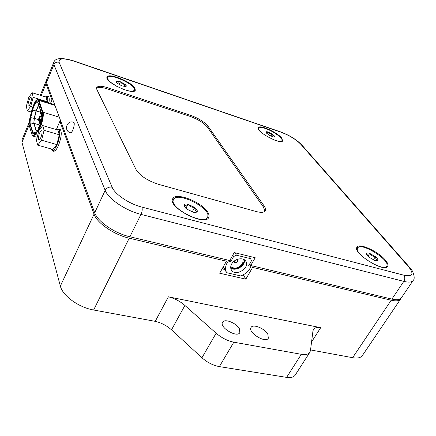 <?xml version="1.0" encoding="UTF-8"?>
<svg xmlns="http://www.w3.org/2000/svg" width="436" height="436" viewBox="0 0 436 436"><rect width="100%" height="100%" fill="white"/><g stroke="black" fill="none" stroke-linecap="round" stroke-linejoin="round"><path stroke-width="0.65" d="M40.771 111.256L40.417 113.306L41.213 112.559M41.3 112.815L40.199 113.829L40.684 111M38.826 119.747L39.812 116.941L38.826 119.747M38.613 120.265C38.602 118.358 39.06 117.055 39.981 116.358C40.292 117.993 39.889 119.366 38.771 120.478L38.613 120.265M39.78 122.652L40.771 119.829L39.78 122.652M39.562 123.175C39.551 121.252 40.014 119.944 40.94 119.246C41.262 120.892 40.853 122.271 39.725 123.388L39.562 123.175M41.736 114.101L41.376 116.167L42.003 115.823M42.003 116.259L41.164 116.69L41.649 113.845M233.794 261.426L233.979 262.096C236.317 263.121 237.549 262.368 237.68 259.84L237.211 259.398M236.394 259.742C240.47 260.624 233.309 264.881 234.481 260.875M243.909 259.513C245.31 265.279 235.086 271.356 230.693 267.372M230.726 268.004C235.375 271.835 245.593 265.764 244.449 259.845M230.737 266.707C234.95 269.274 238.912 268.222 242.634 263.551L243.31 259.235M231.636 264.042C234.366 258.684 243.381 256.913 245.784 261.219C250.493 267.889 235.26 277.16 231.385 269.988C230.393 268.216 230.475 266.233 231.636 264.042M240.803 275.95L226.622 272.68C224.731 269.083 225.314 265.186 228.366 261L230.797 261.573L233.62 256.515L236.426 255.218L250.629 258.668L251.441 260.821L248.607 265.802L250.967 266.363C249.163 270.772 245.773 273.966 240.803 275.95M227.826 260.063L228.366 261M232.791 255.12L233.62 256.515M230.797 261.573L229.963 260.15M234.96 252.782L236.426 255.218M249.12 256.243L250.629 258.668M249.572 264.102L250.967 266.363M309.8 352.375L295.243 375.02C293.793 377.205 290.916 377.99 286.61 377.374L219.368 366.605C213.106 365.444 207.302 362.501 201.944 357.771L171.49 329.839C166.699 325.578 161.276 322.749 155.216 321.343L168.378 296.807L320.689 327.687L311.56 341.96M168.378 296.807C174.476 298.322 179.981 301.2 184.891 305.434L216.136 333.202C221.63 337.911 227.527 340.903 233.821 342.184L301.336 354.305C305.652 355.008 308.497 354.326 309.882 352.25L310.465 350.544L312.966 330.908L313.462 329.458C314.639 327.698 317.048 327.109 320.689 327.687M239.468 328.935L239.833 332.586C237.255 338.222 219.123 327.376 222.562 322.28C224.355 318.193 236.672 323.065 239.468 328.935M267.84 334.319L268.336 338.205C265.731 343.704 247.583 332.417 251.043 327.485C252.82 323.577 264.815 328.482 267.84 334.319M22.089 139.634L21.974 142.354L60.359 286.076C62.55 295.722 78.796 307.511 93.636 310.007L155.216 321.343M310.546 349.934L352.62 357.683C357.547 358.523 360.801 357.809 362.376 355.547L400.553 299.123M400.935 298.393L400.624 299.025C399.283 300.938 396.144 301.341 391.201 300.23L352.62 357.683M251.577 265.715L252.608 267.41L391.201 300.23M252.608 267.41L245.833 279.154L219.684 273.214L226.398 261.202L225.428 259.491M93.636 310.007L129.225 238.187L226.398 261.202M129.225 238.187C114.112 234.819 96.917 222.981 94.056 214.169L60.359 286.076M60.958 121.628L59.879 121.306L94.056 214.169M41.186 95.571L46.047 83.723L45.938 81.467L46.265 80.883M46.047 83.723L51.977 99.833L53.007 100.155M222.115 268.865L224.818 269.486M58.675 129.214L59.912 128.996C62.076 131.416 61.601 136.899 58.489 145.439C56.62 149.564 54.952 151.494 53.475 151.221L52.652 150.409M47.088 96.46L48.156 96.247C49.224 96.825 49.491 99.026 48.952 102.847M245.833 279.154L243.299 274.816M59.879 121.306L56.348 129.596M50.516 103.337L51.977 99.833M73.194 122.124L73.531 122.14C75.711 122.641 72.381 133.825 70.359 132.795L70.125 132.642M96.514 88.246C98.296 86.928 102.057 87.184 107.785 89.015L189.992 116.341C198.053 119.311 203.885 122.952 207.492 127.263L263.518 207.214L264.908 211.34M264.189 206.032C265.557 208.005 265.949 209.574 265.371 210.746C264.221 212.572 261.088 212.817 255.965 211.476L158.497 184.324C147.526 180.717 140.049 175.817 136.07 169.609L96.863 89.571L96.623 87.663C97.86 85.756 101.746 85.832 108.286 87.892L190.51 115.295C198.571 118.276 204.408 121.916 208.021 126.217L264.189 206.032L263.518 207.214M73.907 61.144L281.007 132.206C289.357 135.373 295.946 139.389 300.78 144.262L408.478 266.647C414.282 273.999 412.75 276.849 403.889 275.203C405.126 277.024 405.099 279.078 403.807 281.373L391.91 299.096L250.727 265.513L255.202 257.731L234.203 252.597L229.756 260.521L129.89 236.764L140.981 214.387L403.807 281.373C408.755 282.577 411.857 282.277 413.11 280.484C415.797 278.751 412.963 269.895 409.524 267.257L301.701 144.856C296.404 139.504 289.362 135.187 280.577 131.901L73.657 60.871C61.743 57.367 55.105 57.895 53.737 62.452L53.901 64.599C55.018 62.517 56.756 61.754 59.116 62.31C58.391 58.239 63.318 57.852 73.907 61.144L73.657 60.871M403.889 275.203L141.853 207.084C129.285 203.977 114.799 194.233 112.117 187.208C109.055 186.69 106.744 187.742 105.185 190.358L94.694 212.746C97.566 221.543 114.777 233.38 129.89 236.764M94.694 212.746L46.505 82.606L53.901 64.599L105.185 190.358C108.275 198.87 125.786 210.713 140.981 214.387C142.234 211.515 142.523 209.084 141.853 207.084M46.445 80.235L46.505 82.606M207.934 212.534C209.078 214.507 209.34 216.142 208.724 217.444C205.372 226.834 167.375 207.209 172.678 198.811C175.294 191.529 202.555 202.266 207.934 212.534M281.591 137.945L282.702 140.806C281.236 145.281 255.463 131.449 258.232 127.683C259.311 124.309 276.985 132.113 281.591 137.945M134.937 88.225L135.307 90.208C133.945 95.789 104.133 81.99 107.027 77.074C108.237 72.409 131.765 81.881 134.937 88.225M385.413 260.15C387.729 262.919 388.509 265.001 387.746 266.396C384.634 273.176 352.239 252.891 356.959 247.217C359.002 242.618 378.421 251.485 385.413 260.15M249.354 256.63L249.517 256.341M391.91 299.096C396.847 300.213 399.986 299.815 401.322 297.908L413.05 280.577M250.727 265.513L249.719 263.851M134.528 89.484L134.893 90.743M106.929 77.684L108.117 77.139M282.021 140.299L282.266 141.242M258.128 128.233L259.055 127.928M387.021 265.028L387.206 266.957M356.719 247.861L358.545 247.201M207.847 215.139L208.19 218.191M172.438 199.53L175.141 198.064M358.61 247.168L356.73 247.806M387.25 266.925L387.021 264.952M108.155 77.112L106.929 77.646M134.92 90.721L134.528 89.434M259.082 127.906L258.128 128.206M282.294 141.226L282.021 140.267M175.256 198.015L172.46 199.448M208.25 218.131L207.83 215.013M39.213 134.103C40.052 131.825 40.831 130.718 41.551 130.773C43.235 131.127 40.466 140.697 38.913 139.896C38.161 139.177 38.264 137.247 39.213 134.103M51.317 148.992L52.315 150.311C54.059 150.485 55.917 147.94 57.895 142.676C60.13 135.345 60.31 130.833 58.44 129.143L56.773 129.721M59.312 134.773L57.797 130.021L42.712 125.568L38.886 130.593L36.406 140.288L37.703 145.15L52.86 149.428L56.822 144.572L59.312 134.773L44.085 130.32L42.712 125.568M37.703 145.15L41.556 140.207L56.822 144.572M41.556 140.207L44.085 130.32M28.88 105.91L28.482 105.997C27.043 105.676 29.67 96.857 30.989 97.571C32.231 97.784 30.373 105.114 28.88 105.91M47.562 102.416C48.031 98.907 47.769 96.89 46.783 96.361L45.355 96.885M47.208 102.307L46.281 97.174L32.22 92.759L28.82 97.212L26.356 106.171L27.25 110.842L31.359 112.085M27.25 110.842L30.667 106.471L33.174 97.342L47.355 101.762M30.667 106.471L32.733 107.098M33.174 97.342L32.22 92.759M265.922 132.381L268.641 134.904L273.116 136.909L274.522 136.997L274.827 136.381L272.102 133.868L267.671 131.879C266.358 131.585 265.775 131.748 265.922 132.381L265.927 132.386C266.091 132.985 266.674 132.816 267.671 131.879C268.729 133.312 270.206 133.977 272.102 133.868C272.582 135.476 273.492 136.31 274.827 136.381L274.01 137.051M274.473 140.06C278.669 141.537 281.155 141.733 281.918 140.643C283.667 138.239 271.039 129.612 263.388 127.917C260.826 127.307 259.295 127.416 258.804 128.239L258.363 129.072M281.433 141.504L281.918 140.643M258.804 128.239C258.363 129.481 259.883 131.427 263.371 134.075M270.881 136.108L272.102 133.868M266.783 133.509L267.671 131.879M124.195 86.535L125.154 84.415C125.028 85.985 125.301 86.677 125.971 86.492C126.598 86.132 126.326 85.44 125.154 84.415L120.352 81.75L116.314 81.129L116.025 81.952L117.082 83.2L121.938 85.897L125.764 86.568M133.868 91.206L134.43 90.072C137.117 85.396 109.262 72.414 107.714 77.663C107.332 78.742 108.264 80.262 110.504 82.213L117.055 86.524M107.714 77.663L107.261 78.78M121.791 88.731C128.876 91.413 133.094 91.86 134.43 90.072M125.154 84.415C123.159 84.404 121.557 83.516 120.352 81.75C118.619 82.426 117.273 82.219 116.314 81.129L116.314 82.42M119.088 84.568L120.352 81.75M368.954 257.147L374.677 260.423L377.118 260.788L377.887 260.145C377.958 259.273 377.129 258.096 375.396 256.63L369.75 253.398C367.853 252.787 366.774 252.864 366.518 253.632L366.556 254.199L368.954 257.147M357.656 247.97L357.46 248.444C354.806 254.58 384.023 272.255 386.737 266.091C390.978 260.406 360.605 241.577 357.656 247.97L356.871 249.457M385.658 267.502L386.737 266.091M376.502 260.821L377.887 260.145C376.459 259.883 375.63 258.712 375.396 256.63C372.927 256.466 371.041 255.387 369.75 253.398C368.093 254.395 367.014 254.471 366.518 253.632L366.665 254.504M373.303 259.878L375.396 256.63M367.94 256.215L369.75 253.398M194.592 207.422L188.02 204.25C189.649 206.386 191.84 207.443 194.592 207.422C196.554 208.986 197.448 210.316 197.274 211.411C195.808 211.149 194.908 209.82 194.592 207.422L192.222 211.945M173.07 200.5L172.71 202.015M205.999 219.39L207.52 217.324M207.83 216.501C210.512 207.77 176.738 191.077 173.533 199.59C168.525 207.531 204.413 226.071 207.59 217.188L207.83 216.501M185.872 208.375L188.02 204.25C185.752 203.775 184.423 204.032 184.025 205.024L184.139 206.135L186.652 209.029L193.328 212.245L196.167 212.354L197.274 211.411L195.442 212.463M188.02 204.25C186.134 205.59 184.804 205.847 184.025 205.024L184.363 206.593M40.325 112.096L32.645 110.052L30.776 117.6C30.089 120.478 29.931 122.614 30.291 124.015L32.962 132.784L33.943 133.656L35.158 132.664C33.953 134.244 33.114 134.37 32.64 133.029L29.975 124.26L33.817 123.355L34.177 118.358L36.046 110.804L38.63 104.945M41.861 114.368L37.578 102.029C36.014 101.484 34.368 104.16 32.645 110.052L32.357 110.019C34.455 103.098 36.264 100.482 37.779 102.171L37.845 102.531M59.307 117.18L42.973 112.216C44.265 115.322 41.545 126.375 38.51 130.31L38.995 130.451M37.703 135.215L35.425 134.555L35.06 134.103L38.139 129.857C41.055 126.069 43.671 115.447 42.428 112.455L38.395 100.662C36.564 98.645 34.384 101.801 31.855 110.134L31.839 110.145C33.894 103.877 35.469 100.503 36.564 100.008L38.21 99.506L38.924 100.427L54.947 105.403M31.855 110.134L29.97 117.676L31.85 110.161M38.395 100.662L38.924 100.427L42.973 112.216L42.428 112.455M38.706 105.169L36.253 110.858L34.384 118.412L38.559 119.655M39.959 125.116L34.024 123.361L36.39 130.898M29.975 124.26C29.599 122.799 29.768 120.565 30.487 117.567L34.384 118.412L33.817 123.355L36.242 131.1M35.354 132.326L32.64 133.029M38.39 128.195L38.281 128.282C41.022 123.65 42.188 118.968 41.785 114.243L41.791 113.998C42.325 118.472 41.137 123.279 38.237 128.407M37.779 102.171L41.791 113.998M30.487 117.567L32.357 110.019M38.139 129.857L38.51 130.31L35.425 134.555L33.092 136.125L32.019 134.533C32.586 136.152 33.599 136.01 35.06 134.103M32.008 134.757L29.359 125.96L32.019 134.533M29.37 125.737C28.923 123.971 29.125 121.279 29.986 117.671L29.98 117.698M171.49 329.839L184.891 305.434M286.61 377.374L301.336 354.305M219.368 366.605L233.821 342.184M201.944 357.771L216.136 333.202M21.974 142.354L29.158 124.87M208.021 126.217L207.492 127.263M190.51 115.295L189.992 116.341M108.286 87.892L107.785 89.015M53.781 62.343L46.396 80.355M281.007 132.206L280.577 131.901M300.78 144.262L301.701 144.856M408.478 266.647L409.524 267.257M112.117 187.208L59.116 62.31M72.888 129.912C74.36 125.922 74.567 123.355 73.51 122.211C66.724 119.835 63.433 130.909 70.381 132.724C71.128 132.866 71.962 131.928 72.888 129.912M40.357 114.03L41.453 114.357M38.771 120.478L39.867 120.799M39.981 116.358L41.169 116.717M33.185 136.152L37.174 137.296M38.21 99.506L54.658 104.624M29.97 117.676C28.531 125.405 29.294 123.486 29.125 124.516L29.359 125.96M39.725 123.388L40.521 123.628M40.94 119.246L41.638 119.453M41.322 116.897L41.96 117.088M233.658 261.546L233.979 262.096M237.38 259.333L237.68 259.84M223.281 266.778L226.486 272.44M22.034 139.776L29.163 122.385M40.276 95.288L45.938 81.467M52.424 150.344L54.718 150.987M58.44 129.143L60.729 129.824M46.783 96.361L48.837 97.01M172.999 200.642L173.533 199.59"/></g></svg>
